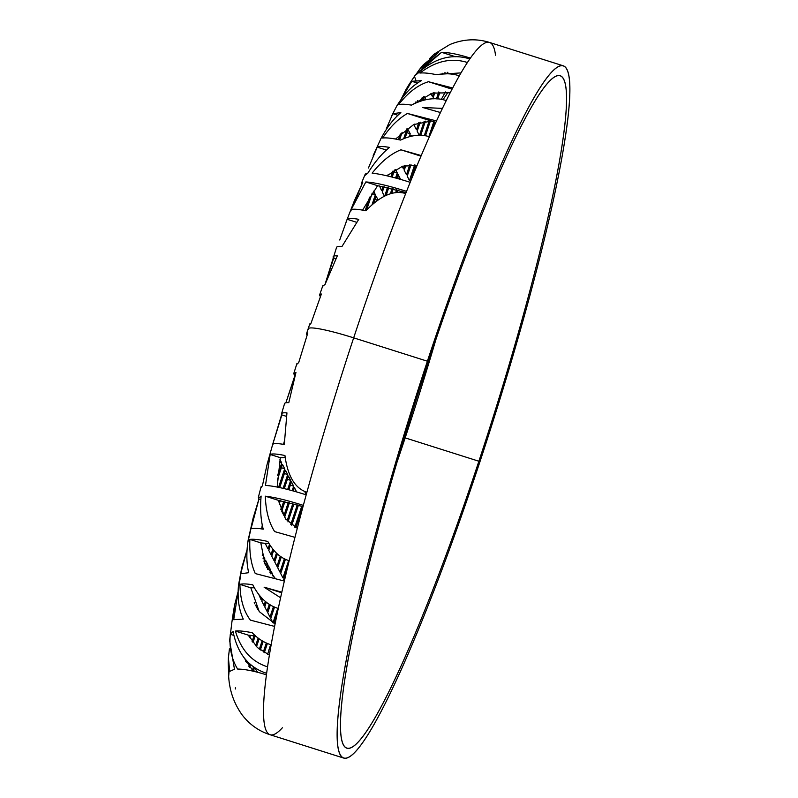 <?xml version="1.0" encoding="UTF-8"?>
<svg xmlns="http://www.w3.org/2000/svg" width="798" height="798" viewBox="0 0 798 798"><rect width="100%" height="100%" fill="white"/><g stroke="black" fill="none" stroke-linecap="round" stroke-linejoin="round"><path stroke-width="1.2" d="M386.272 128.877L392.835 113.685L386.272 128.877M368.427 168.009L377.225 147.151L368.427 168.009M361.664 184.049L362.791 182.203L361.544 183.011L361.664 184.049M339.719 239.999L347.15 219.29L339.719 239.999M336.576 247.35L325.035 284.367L333.664 258.283L335.868 258.981L333.255 257.485C332.646 256.228 334.013 255.669 337.355 255.809L325.085 284.367L337.355 255.809M319.749 295.559L320.367 296.746L319.749 295.559L321.385 294.013L319.749 295.559L319.649 294.831L322.981 285.225M306.651 334.432L307.07 335.24L306.651 334.432L307.809 332.966L306.651 334.432L306.542 333.714L308.158 328.816A51.87 5.746 18.3 0 1 353.674 337.853A363.12 40.479 107.6 0 0 306.901 492.276C295.001 488.366 287.689 476.107 284.936 455.508C276.956 453.892 272.028 453.543 270.163 454.461L265.465 485.423C274.542 485.982 288.118 489.124 306.193 494.84A363.12 40.479 107.6 0 0 303.34 505.373C287.47 500.346 274.791 497.284 265.305 496.186C265.824 510.89 268.936 522.7 274.652 531.598L294.971 537.353A363.12 40.479 107.6 0 0 289.175 560.675C280.677 558.231 273.564 551.827 267.829 541.463C259.639 539.618 253.654 538.929 249.874 539.408C249.295 552.944 251.101 564.326 255.28 573.572L284.357 581.044A363.12 40.479 107.6 0 0 281.824 592.196L264.088 587.178L280.587 597.762A363.12 40.479 107.6 0 0 278.283 608.435C267.699 605.353 259.2 597.473 252.786 584.814C246.791 583.797 242.492 583.647 239.909 584.365C240.248 599.428 243.739 611.348 250.392 620.136L274.602 626.41A363.12 40.479 107.6 0 0 271.15 644.844C264.018 642.609 257.714 638.57 252.228 632.744C244.886 631.218 239.27 630.649 235.4 631.058C240.966 649.871 251.689 661.791 267.549 666.839A363.12 40.479 107.6 0 0 266.632 673.322C248.587 667.447 237.405 653.512 233.076 631.527L230.303 634.29C229.066 647.368 231.5 658.958 237.605 669.053C244.946 669.163 254.552 671.088 266.432 674.839A363.12 40.479 107.6 0 0 270.093 734.739A363.12 40.479 107.6 0 0 282.392 727.756M293.953 374.072L294.821 375.758L285.874 402.791L295.051 375.828L293.953 374.072L295.948 372.476L293.953 374.072L293.834 373.354L296.976 363.369M284.577 403.589L281.544 413.763L281.864 414.91L272.687 444.446C273.564 443.279 277.435 443.299 284.288 444.486L286.951 412.885C282.761 412.556 280.996 413.105 281.664 414.521L272.687 444.446M261.146 486.6L258.362 497.274L258.951 499.029L253.096 518.181L250.961 528.944C252.916 528.027 257.006 528.106 263.22 529.184C260.727 519.618 260.028 508.575 261.126 496.077L258.532 498.221L258.951 499.029L250.961 528.944M250.273 529.932L250.512 530.86A311.24 34.693 107.6 0 0 248.348 540.146M240.677 573.792L247.041 549.862L241.684 567.947L240.677 573.792L248.697 572.695C246.452 563.228 246.273 552.356 248.148 540.076L253.185 517.852M240.308 574.889L240.657 576.036A311.24 34.693 107.6 0 0 238.881 585.253M233.714 619.707L238.063 591.817L234.542 605.233L233.714 619.707L243.29 619.098C238.911 609.742 237.315 598.42 238.502 585.134L241.724 567.757M228.697 670.36L228.617 673.771L228.697 670.36M228.358 660.205L228.996 672.385L228.687 675.926L228.258 662.968M229.435 648.884L228.398 657.682L229.654 671.387L234.462 669.273L229.625 640.475M231.939 621.782L233.275 612.954M238.502 585.134L238.412 587.757L238.502 585.134M248.148 540.076L247.939 541.952L248.148 540.076M261.305 487.518L262.422 485.673L267.111 464.356L262.422 485.673L261.305 487.518M284.696 404.327C284.088 403.07 285.455 402.511 288.796 402.651L295.948 372.476L288.796 402.651C285.455 402.511 284.088 403.07 284.696 404.327M297.085 364.088L298.721 362.531L307.809 332.966L298.721 362.531L297.085 364.088M228.587 675.118C229.245 689.971 233.764 703.228 242.123 714.888C249.594 724.544 258.921 731.168 270.093 734.739A363.12 40.479 -72.4 0 1 266.432 674.839A363.12 40.479 -72.4 0 1 266.632 673.322A363.12 40.479 -72.4 0 1 267.549 666.839A363.12 40.479 -72.4 0 1 271.15 644.844A363.12 40.479 -72.4 0 1 274.602 626.41A363.12 40.479 -72.4 0 1 278.283 608.435A363.12 40.479 -72.4 0 1 280.587 597.762A363.12 40.479 -72.4 0 1 281.824 592.196A363.12 40.479 -72.4 0 1 284.357 581.044A363.12 40.479 -72.4 0 1 289.175 560.675A363.12 40.479 -72.4 0 1 294.971 537.353A363.12 40.479 -72.4 0 1 303.34 505.373A363.12 40.479 -72.4 0 1 306.193 494.84A363.12 40.479 -72.4 0 1 306.901 492.276A363.12 40.479 -72.4 0 1 353.674 337.853L427.389 361.215A363.12 40.479 107.6 0 0 343.808 758.1A363.12 40.479 107.6 0 0 479.628 462.68A363.12 40.479 107.6 0 0 563.208 65.795A363.12 40.479 107.6 0 0 427.389 361.215L353.674 337.853A363.12 40.479 -72.4 0 1 405.683 193.575A363.12 40.479 -72.4 0 1 406.561 191.36A363.12 40.479 -72.4 0 1 410.182 182.313A363.12 40.479 -72.4 0 1 421.234 155.56A363.12 40.479 -72.4 0 1 429.374 136.777A363.12 40.479 -72.4 0 1 436.526 120.937A363.12 40.479 -72.4 0 1 440.466 112.518A363.12 40.479 -72.4 0 1 442.431 108.388A363.12 40.479 -72.4 0 1 446.232 100.608A363.12 40.479 -72.4 0 1 452.675 87.989A363.12 40.479 -72.4 0 1 459.339 75.79A363.12 40.479 -72.4 0 1 467.419 62.503A363.12 40.479 -72.4 0 1 469.823 58.922A363.12 40.479 -72.4 0 1 470.391 58.104A363.12 40.479 -72.4 0 1 489.493 42.434A363.12 40.479 107.6 0 0 470.391 58.104C458.471 54.344 448.865 52.409 441.573 52.319L419.628 69.256L416.047 74.304L441.573 52.319L455.548 56.748L441.573 52.319C448.865 52.409 458.471 54.344 470.391 58.104A363.12 40.479 107.6 0 0 469.823 58.922A363.12 40.479 107.6 0 0 467.419 62.503C451.538 57.486 435.718 61.007 419.948 73.057C423.818 72.648 429.424 73.217 436.765 74.743C444.695 73.167 452.227 73.516 459.339 75.79A363.12 40.479 107.6 0 0 452.675 87.989L428.456 81.715C417.803 85.017 407.838 92.678 398.551 104.688C401.135 103.959 405.424 104.109 411.429 105.127C424.207 98.543 435.808 97.037 446.232 100.608A363.12 40.479 107.6 0 0 442.431 108.388L422.731 107.491L440.466 112.518A363.12 40.479 107.6 0 0 436.526 120.937L407.449 113.466C398.521 118.553 390.242 126.742 382.611 138.044C386.392 137.565 392.377 138.244 400.566 140.089C411.419 134.982 421.015 133.884 429.374 136.777A363.12 40.479 107.6 0 0 421.234 155.56L400.915 149.805C390.96 153.735 381.364 161.515 372.137 173.136C381.624 174.223 394.312 177.286 410.182 182.313A363.12 40.479 107.6 0 0 406.561 191.36C388.476 185.645 374.9 182.513 365.833 181.944L351.11 209.724C352.965 208.807 357.893 209.156 365.883 210.772C380.506 195.62 393.783 189.884 405.683 193.575A363.12 40.479 107.6 0 0 353.674 337.853A51.87 5.746 -161.7 0 0 308.158 328.816A51.87 5.746 -161.7 0 0 308.267 329.524M397.254 461.473A352.746 39.321 107.6 0 0 405.165 437.873A41.496 4.598 18.3 0 1 404.377 437.623A41.496 4.598 -161.7 0 0 405.165 437.873A352.746 39.321 -72.4 0 1 397.254 461.473M269.395 655.048L257.365 647.547L248.467 635.198L255.659 636.086L248.467 635.198L257.365 647.547L269.395 655.048L269.943 651.786M268.886 650.051L270.662 644.694L268.886 650.051A311.24 34.693 107.6 0 0 270.791 646.849A311.24 34.693 -72.4 0 1 268.886 650.051L267.659 654.35M255.709 668.205A311.24 34.693 -72.4 0 1 255.2 668.704L257.455 672.016L253.465 670.749L257.455 672.016L255.2 668.704A311.24 34.693 107.6 0 0 255.709 668.205M253.325 671.228L253.674 670.101A311.24 34.693 -72.4 0 1 252.806 670.799A311.24 34.693 107.6 0 0 253.674 670.101L254.552 667.447L255.2 668.704L254.552 667.447L253.325 671.228M262.103 526.072L262.333 525.343L262.103 526.072M262.283 525.074L261.654 528.934L262.283 525.074M283.749 444.396A311.24 34.693 -72.4 0 1 284.278 442.511A311.24 34.693 107.6 0 0 283.749 444.396M284.288 441.494L283.499 444.356L284.288 441.494M270.163 454.461L280.317 457.683L285.195 457.613L280.317 457.683L277.165 487.039L280.317 457.683L270.163 454.461L265.465 485.423C274.542 485.982 288.118 489.124 306.193 494.84A363.12 40.479 -72.4 0 1 306.901 492.276C295.001 488.366 287.689 476.107 284.936 455.508M303.001 506.64L278.362 500.326L285.465 518.74L297.285 528.346L285.465 518.74L278.362 500.326L265.305 496.186L278.362 500.326L303.001 506.64M269.056 543.707L260.786 542.869L265.096 564.266L275.12 578.261L265.096 564.266L260.786 542.869L249.874 539.408L260.786 542.869L269.056 543.707M254.283 587.767L250.821 587.827L259.21 611.577L275.111 623.866L259.21 611.577L250.821 587.827L239.909 584.365L250.821 587.827L254.283 587.767M243.679 657.203L253.215 671.198L243.679 657.203M428.137 362.661A352.746 39.321 107.6 0 0 346.94 748.215A352.746 39.321 107.6 0 0 478.88 461.234L405.165 437.873L478.88 461.234A352.746 39.321 107.6 0 0 560.066 75.69A352.746 39.321 107.6 0 0 428.137 362.661A352.746 39.321 -72.4 0 1 563.587 79.112A352.746 39.321 -72.4 0 1 478.88 461.234A352.746 39.321 -72.4 0 1 343.429 744.793A352.746 39.321 -72.4 0 1 428.137 362.661M436.047 339.06A352.746 39.321 -72.4 0 1 405.165 437.873A352.746 39.321 107.6 0 0 436.047 339.06M495.518 55.232A363.12 40.479 107.6 0 0 489.493 42.434C476.426 38.344 463.179 39.052 449.763 44.578L434.162 54.134M415.379 74.972L417.613 73.526C434.282 58.194 451.688 53.326 469.823 58.922C451.688 53.326 434.282 58.194 417.613 73.526L415.209 75.221M309.893 324.636L311.04 323.18L321.385 294.013L311.04 323.18L309.893 324.636M323.09 285.963L325.085 284.367L323.09 285.963M336.706 248.098C336.038 246.682 337.793 246.133 341.993 246.462L358.751 219.33C351.898 218.133 348.028 218.123 347.15 219.29L356.576 222.283L347.15 219.29M354.382 200.757L362.791 182.203L350.771 211.111M365.255 174.064L367.958 173.026C374.561 162.263 381.733 153.715 389.484 147.401C383.269 146.323 379.18 146.233 377.225 147.151L386.402 150.054L377.225 147.151M380.526 139.151L380.885 138.712C386.721 127.68 393.374 118.982 400.865 112.598L392.835 113.685L397.913 115.301L392.835 113.685M396.845 105.845L397.145 105.456C404.137 94.004 412.207 85.745 421.354 80.678L411.788 81.286L406.072 89.366L401.095 99.361L411.788 81.286L417.504 83.102L411.788 81.286M409.005 84.578L410.601 82.124L409.005 84.578M415.339 75.022L410.601 82.124M423.319 64.778L438.431 52.528L433.623 54.643L429.324 58.833L433.623 54.643L434.491 54.922L433.623 54.643L438.431 52.528L421.224 67.321M434.192 54.104L433.623 54.643M461.015 72.897L439.449 74.274L461.015 72.897M450.202 92.738L432.267 93.167L413.414 104.069L432.267 93.167L450.202 92.738M435.858 122.383L431.309 121.027L413.643 124.588L395.509 139.061L413.643 124.588L431.309 121.027L407.449 113.466L435.858 122.383M417.125 165.366L402.671 166.184L386.821 175.789L402.671 166.184L417.125 165.366M406.082 192.567L377.574 185.675L362.591 210.143L377.574 185.675L365.833 181.944L377.574 185.675L406.082 192.567M442.381 73.935L442.84 73.226L442.381 73.935M447.528 72.309L448.646 73.845L447.528 72.309M445.374 91.93L441.334 99.401M443 99.74L448.027 92.279M437.673 98.932L439.868 92.289L437.673 98.932M438.76 91.95L436.476 98.852L438.76 91.95M433.613 98.812L433.124 97.855L434.89 92.528L433.124 97.855L433.613 98.812M433.563 92.827L432.376 96.408L430.92 93.566L432.376 96.408L433.563 92.827M415.838 101.945L415.459 103.092L415.838 101.945M400.367 133.904L398.471 139.64L400.367 133.904M369.654 197.116L365.185 210.632L369.654 197.116M279.948 459.528L281.734 462.98L277.644 475.329L281.734 462.98L279.44 462.251L281.734 462.98L279.948 459.528M245.993 659.966L245.584 661.213L245.993 659.966M246.363 662.579L246.901 660.944L246.363 662.579M249.684 663.637L248.826 666.25L249.684 663.637M249.684 667.357L250.642 664.465L249.684 667.357M253.565 666.749L252.368 670.36L253.565 666.749M264.338 652.684L267.39 643.457L264.338 652.684M396.895 192.567L397.723 190.094L396.895 192.567M401.075 191.051L400.576 192.577L401.075 191.051M406.481 174.722L404.237 170.373L405.913 165.306L404.237 170.373L406.481 174.722L409.773 164.767L406.481 174.722M419.269 135.261L417.184 131.211L420.187 122.144L417.184 131.211L419.269 135.261M424.147 121.306L419.529 135.261L424.147 121.306M391.718 193.405L393.214 188.867L391.718 193.405M396.706 178.323L398.012 174.363L400.077 179.261L400.257 178.712L396.925 177.655L400.257 178.712L398.012 174.363L396.706 178.323M396.596 189.774L395.638 192.677L396.596 189.774M403.489 168.927L402.172 166.353L403.489 168.927L404.586 165.625L403.489 168.927M410.591 136.348L410.97 135.201L411.449 136.149L410.97 135.201L410.591 136.348M416.446 129.765L414.202 125.416L414.631 124.139L414.202 125.416L416.446 129.765L418.83 122.543L416.446 129.765M422.441 100.518L423.728 96.628L422.441 100.518M424.107 96.418L425.793 99.69L424.107 96.418M386.182 195.33L388.686 187.749L386.182 195.33M392.207 177.116L394.561 170.004L392.207 177.116M395.489 169.445L397.274 172.917L395.589 178.014L397.274 172.917L393.943 171.859L397.274 172.917L395.489 169.445M392.087 188.577L390.372 193.774L392.087 188.577M405.115 138.064L407.978 129.406L410.222 133.755L409.244 136.697L410.222 133.755L406.89 132.697L410.222 133.755L407.978 129.406L405.115 138.064M416.895 102.463L417.494 100.638L416.895 102.463M422.222 97.476L421.075 100.927L422.222 97.476M384.407 196.158L382.332 192.138L384.117 186.742L382.332 192.138L384.407 196.158M387.678 175.989L388.107 174.672L387.678 175.989M393.005 170.991L391.07 176.827L393.005 170.991M387.549 187.48L384.736 195.999L387.549 187.48M399.618 139.889L402.122 132.298L399.618 139.889M407.09 128.408L403.708 138.633L407.09 128.408M373.763 203.231L376.107 196.128L378.072 199.939L376.107 196.128L373.763 203.231M381.584 190.682L379.489 185.924L381.584 190.682L382.97 186.513L381.584 190.682M366.631 209.964L372.217 193.076L366.631 209.964M373.534 191.121L375.369 194.672L372.048 204.697L375.369 194.672L372.038 193.625L375.369 194.672L373.534 191.121M401.753 192.707L402.192 191.38L401.753 192.707M405.534 192.398L405.194 193.425L405.534 192.398M409.464 180.518L407.219 176.168L411.02 164.707L407.219 176.168L409.464 180.518L414.631 164.907L409.464 180.518M420.746 135.291L425.424 121.136L420.746 135.291M429.164 120.937L424.317 135.61L429.164 120.937M410.272 182.094L415.788 165.086L410.272 182.094M425.474 135.8L430.381 120.967L425.474 135.8M433.793 121.765L428.885 136.628L433.793 121.765M432.037 130.792L434.91 122.094L432.037 130.792M297.275 504.915L290.781 524.555L297.275 504.915M287.978 521.902L293.913 503.957L287.978 521.902M280.298 556.256L276.976 566.301L274.741 561.952L277.385 553.952L274.741 561.952L276.976 566.301L280.298 556.256M271.5 571.737L273.505 576.804L271.5 571.737L270.801 573.852L271.5 571.737M265.365 601.403L264.028 605.453L261.784 601.113L262.532 598.849L261.784 601.113L264.028 605.453L265.365 601.403M253.993 635.807L252.108 641.502L253.993 635.807M249.704 637.642L250.462 635.348L249.704 637.642M294.412 487.628L296.637 491.937L294.412 487.628L293.305 490.989L294.412 487.628M292.796 503.658L287.09 520.885L292.796 503.658M285.953 519.418L284.706 516.994L289.415 502.76L284.706 516.994L285.953 519.418M276.437 553.104L273.993 560.505L271.749 556.156L273.704 550.251L271.749 556.156L273.993 560.505L276.437 553.104M268.517 565.942L270.751 570.291L269.943 572.745L270.751 570.291L268.517 565.942L267.49 569.044L268.517 565.942M261.614 597.921L261.036 599.657L258.951 594.859L261.036 599.657L261.614 597.921M255.56 605.103L257.794 609.482L255.56 605.103M249.275 635.248L248.956 636.206L249.275 635.248M291.43 481.832L293.664 486.172L292.178 490.68L293.664 486.172L291.43 481.832L288.806 489.773L291.43 481.832M288.278 502.471L283.958 515.548L281.714 511.199L284.876 501.653L281.714 511.199L283.958 515.548L288.278 502.471M272.826 549.194L271.011 554.7L268.766 550.351L270.303 545.712L268.766 550.351L271.011 554.7L272.826 549.194M265.534 560.146L267.769 564.495L266.722 567.667L267.769 564.495L265.534 560.146L264.587 563.009L265.534 560.146M254.253 602.54L254.771 603.787L254.253 602.54M288.447 476.027L290.681 480.376L287.669 489.483L290.681 480.376L288.447 476.027L284.278 488.635L288.447 476.027M283.729 501.393L280.976 509.742L280.647 509.104L280.976 509.742L283.729 501.393M279.16 504.097L280.298 500.675L279.16 504.097M269.495 544.435L268.018 548.904L265.784 544.555L266.213 543.258L265.784 544.555L268.018 548.904L269.495 544.435M262.542 554.341L264.786 558.69L263.939 561.253L264.786 558.69L262.542 554.341L262.243 555.258L262.542 554.341M285.465 470.231L287.699 474.581L283.14 488.356L287.699 474.581L285.465 470.231L279.719 487.578L285.465 470.231M279.14 500.466L278.662 501.892L279.14 500.466M282.472 464.436L284.716 468.785L278.582 487.329L284.716 468.785L282.472 464.436L277.305 480.067L282.472 464.436M306.412 492.117L305.863 493.782L304.646 491.428L305.863 493.782L306.412 492.117M301.734 506.251L294.801 527.229L301.734 506.251M291.759 525.313L298.392 505.244L291.759 525.313M284.387 558.72L279.958 572.096L277.724 567.747L281.295 556.934L277.724 567.747L279.958 572.096L284.387 558.72M269.325 604.256L267.011 611.258L264.776 606.909L266.342 602.171L264.776 606.909L267.011 611.258L269.325 604.256M258.133 638.101L255.589 645.782L258.133 638.101M252.946 642.659L255.151 635.996L252.946 642.659M295.849 527.747L302.851 506.6L295.849 527.747M288.696 560.515L282.941 577.892L280.706 573.553L285.445 559.228L280.706 573.553L282.941 577.892L288.696 560.515M273.475 606.54L269.993 617.054L267.759 612.704L270.342 604.884L267.759 612.704L269.993 617.054L273.475 606.54M262.143 640.804L259.34 649.263L262.143 640.804M256.507 646.719L259.121 638.829L256.507 646.719M284.417 580.764L283.689 579.348L287.35 568.286L283.689 579.348L284.417 580.764M277.804 608.275L272.976 622.849L270.741 618.5L274.532 607.029L270.741 618.5L272.976 622.849L277.804 608.275M266.323 642.989L263.31 652.076L266.323 642.989M260.318 650.031L263.17 641.393L260.318 650.031M274.013 623.438L277.096 614.121L274.013 623.438M250.482 664.943L251.699 665.332L250.482 664.943M235.35 687.746L235.4 688.973M229.654 671.387L234.462 669.273M260.856 499.628L258.951 499.029L260.856 499.628M261.126 496.077L258.532 498.221M286.422 416.356L281.864 414.91L286.422 416.356M284.288 444.486L286.951 412.885C282.761 412.556 280.996 413.105 281.664 414.521M358.751 219.33L341.993 246.462M367.958 173.026L365.374 175.171M380.885 138.712L373.195 155.52M414.87 77.516L415.938 80.438M448.177 73.815L444.845 72.758L448.177 73.815M422.83 99.341L424.696 99.93L422.83 99.341M375.02 199.42L377.634 200.248L375.02 199.42M434.77 122.533L435.658 122.822L434.77 122.533M272.377 575.657L273.734 576.086L272.377 575.657M293.325 490.92L295.549 491.628L293.325 490.92M267.639 569.303L270.751 570.291L267.639 569.303M290.342 485.124L293.664 486.172L290.342 485.124M264.796 563.548L267.769 564.495L264.796 563.548M287.36 479.319L290.681 480.376L287.36 479.319M262.961 558.111L264.786 558.69L262.961 558.111M284.367 473.523L287.699 474.581L284.367 473.523M281.385 467.728L284.716 468.785L281.385 467.728M351.11 209.724L365.833 181.944C374.9 182.513 388.476 185.645 406.561 191.36A363.12 40.479 107.6 0 0 405.683 193.575C393.783 189.884 380.506 195.62 365.883 210.772M400.915 149.805L420.985 156.169L400.915 149.805L421.234 155.56A363.12 40.479 107.6 0 0 410.182 182.313C394.312 177.286 381.624 174.223 372.137 173.136M407.449 113.466L436.526 120.937A363.12 40.479 107.6 0 0 429.374 136.777C421.015 133.884 411.419 134.982 400.566 140.089M428.456 81.715L452.047 89.186L428.456 81.715L452.675 87.989A363.12 40.479 107.6 0 0 446.232 100.608C435.808 97.037 424.207 98.543 411.429 105.127M419.948 73.057C435.718 61.007 451.538 57.486 467.419 62.503A363.12 40.479 107.6 0 0 459.339 75.79C452.227 73.516 444.695 73.167 436.765 74.743M422.731 107.491L442.431 108.388A363.12 40.479 107.6 0 0 440.466 112.518L422.731 107.491M427.389 361.215A363.12 40.479 107.6 0 0 340.197 754.579A363.12 40.479 107.6 0 0 479.628 462.68A363.12 40.479 107.6 0 0 566.819 69.316A363.12 40.479 107.6 0 0 427.389 361.215M274.652 531.598L294.971 537.353A363.12 40.479 -72.4 0 1 303.34 505.373C287.47 500.346 274.791 497.284 265.305 496.186M255.28 573.572L284.357 581.044A363.12 40.479 -72.4 0 1 289.175 560.675C280.677 558.231 273.564 551.827 267.829 541.463M250.392 620.136L274.602 626.41A363.12 40.479 -72.4 0 1 278.283 608.435C267.699 605.353 259.2 597.473 252.786 584.814M235.4 631.058L248.467 635.198L235.4 631.058C240.966 649.871 251.689 661.791 267.549 666.839A363.12 40.479 -72.4 0 1 271.15 644.844C264.018 642.609 257.714 638.57 252.228 632.744M237.605 669.053C244.946 669.163 254.552 671.088 266.432 674.839A363.12 40.479 -72.4 0 1 266.632 673.322C248.587 667.447 237.405 653.512 233.076 631.527M233.754 635.378L230.303 634.29L233.754 635.378M280.587 597.762A363.12 40.479 -72.4 0 1 281.824 592.196L264.088 587.178L280.587 597.762M281.694 592.754L264.088 587.178L281.694 592.754M228.258 662.889L228.398 657.552M229.654 640.275L231.929 621.832M233.295 612.804L234.592 604.904M267.091 464.436L273.854 440.227M270.093 734.739L343.808 758.1M563.208 65.795L489.493 42.434M419.399 69.556L423.07 65.057M308.158 328.816L309.784 323.918M346.103 221.974L354.452 200.567M361.544 183.021L365.245 174.094M391.369 116.488L396.835 105.875M409.254 84.169L406.002 89.496"/></g></svg>

